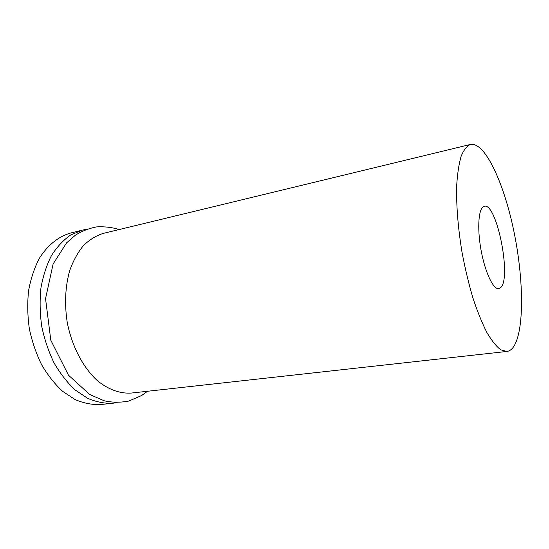 <?xml version="1.0" encoding="UTF-8"?>
<svg xmlns="http://www.w3.org/2000/svg" width="549" height="549" viewBox="0 0 549 549"><rect width="100%" height="100%" fill="white"/><g stroke="black" fill="none" stroke-linecap="round" stroke-linejoin="round"><path stroke-width="0.82" d="M513.377 347.071C511.483 349.692 509.307 351.154 506.857 351.456L500.757 349.809C496.317 346.46 491.691 340.682 486.867 332.474C482.029 322.929 477.39 311.441 472.943 298.011C468.736 283.709 465.113 268.585 462.08 252.629C458.044 228.055 456.24 205.848 456.672 185.994C457.386 173.971 458.861 164.089 461.105 156.341C463.727 149.973 466.849 146.007 470.472 144.449C484.932 141.567 503.893 182.879 513.789 230.848C523.808 278.81 524.556 330.992 513.377 347.071M500.674 287.601L498.78 288.644C493.27 289.783 484.808 271.741 480.903 249.315C476.93 226.909 478.735 207.062 484.3 206.252C496.749 202.437 511.853 278.137 500.674 287.601M506.857 351.456L131.307 393.057C120.176 393.805 108.421 389.666 97.441 380.704C83.077 367.665 71.747 346.083 67.17 322.037C64.418 303.515 65.283 286.31 69.757 270.424C73.298 260.651 77.869 252.355 83.475 245.533C89.535 239.693 96.123 235.651 103.246 233.4L470.472 144.449M117.102 402.568L112.655 403.282C104.372 403.597 95.972 401.909 87.456 398.217L75.117 389.927C67.259 382.571 60.253 373.594 54.097 362.978C48.607 351.614 44.496 339.46 41.758 326.504C39.912 313.39 39.638 300.557 40.921 288.005C43.09 275.927 46.617 265.092 51.496 255.505C57.027 246.851 63.43 240.002 70.697 234.972L82.226 230.148L86.653 229.304M112.655 403.282L100.522 404.551C92.17 404.874 83.702 403.22 75.131 399.583L62.73 391.396C54.831 384.128 47.804 375.255 41.642 364.762C36.145 353.529 32.041 341.505 29.33 328.686C27.512 315.709 27.265 303.007 28.603 290.572C30.819 278.611 34.402 267.864 39.343 258.346C47.571 245.204 58.407 236.605 70.389 233.092L82.226 230.148M147.557 391.259L141.635 395.513L128.837 401.051C120.272 402.671 112.017 402.575 104.077 400.749L89.652 394.47L68.474 375.173L50.796 340.208L45.546 298.642L53.129 263.945L66.553 242.891L75.371 235.205C81.883 231.088 89.007 228.315 96.748 226.881C104.976 226.483 112.435 227.375 119.14 229.551"/></g></svg>
